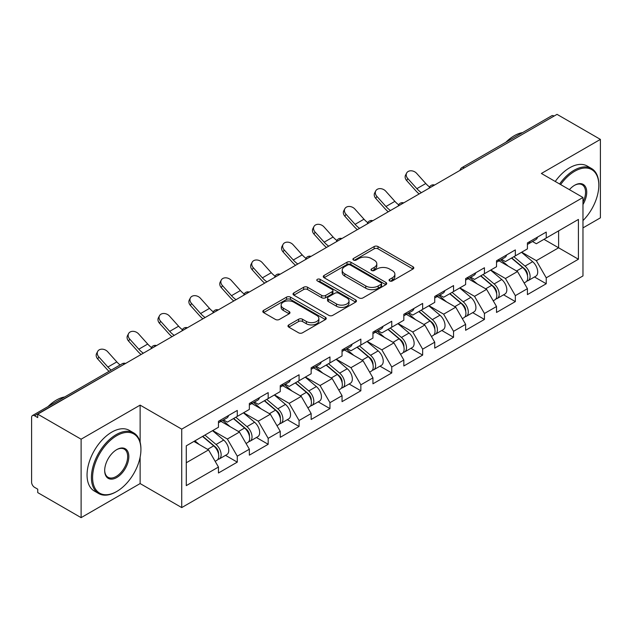 <?xml version="1.0" encoding="UTF-8"?>
<svg xmlns="http://www.w3.org/2000/svg" width="632" height="632" viewBox="0 0 632 632"><rect width="100%" height="100%" fill="white"/><g stroke="black" fill="none" stroke-linecap="round" stroke-linejoin="round"><path stroke-width="0.95" d="M389.628 280.932A1.928 1.114 0 0 0 392.353 280.932L413.004 269.003A2.749 1.588 0 0 0 413.81 267.881A2.749 1.588 0 0 0 413.004 266.759L378.015 246.559A2.749 1.588 0 0 0 374.128 246.559L353.47 258.48A1.928 1.114 0 0 0 352.909 259.27A1.928 1.114 0 0 0 353.47 260.052A1.928 1.114 0 0 0 356.195 260.052L358.865 258.512A8.801 5.08 0 0 1 371.308 258.512L374.223 260.194A8.801 5.08 0 0 1 376.798 263.789A8.801 5.08 0 0 1 374.223 267.375L371.553 268.924A1.928 1.114 0 0 0 370.992 269.706A1.928 1.114 0 0 0 371.553 270.488A1.928 1.114 0 0 0 374.27 270.488L376.949 268.948A8.801 5.08 0 0 1 389.391 268.948L392.306 270.63A8.801 5.08 0 0 1 394.882 274.225A8.801 5.08 0 0 1 392.306 277.811L389.628 279.36A1.928 1.114 0 0 0 389.067 280.142A1.928 1.114 0 0 0 389.628 280.932L389.628 279.36M288.785 324.895A2.749 1.588 0 0 0 287.979 326.017A2.749 1.588 0 0 0 288.785 327.139L298.604 332.811A2.749 1.588 0 0 0 302.491 332.811L325.433 319.563A2.749 1.588 0 0 0 326.238 318.441A2.749 1.588 0 0 0 325.433 317.319L290.436 297.119A2.749 1.588 0 0 0 286.549 297.119L263.615 310.359A2.749 1.588 0 0 0 262.809 311.489A2.749 1.588 0 0 0 263.615 312.611L275.473 319.452A2.749 1.588 0 0 0 279.36 319.452L289.172 313.788A2.749 1.588 0 0 0 289.977 312.666A2.749 1.588 0 0 0 289.172 311.544L283.294 308.147A7.355 4.242 0 0 1 281.137 305.145A7.355 4.242 0 0 1 285.68 301.219A7.355 4.242 0 0 1 293.698 302.143L316.735 315.439A7.355 4.242 0 0 1 318.883 318.441A7.355 4.242 0 0 1 314.349 322.367A7.355 4.242 0 0 1 306.33 321.443L302.491 319.231A2.749 1.588 0 0 0 298.604 319.231L288.785 324.895L288.785 327.139M140.13 405.128L81.109 439.201L37.738 414.165L557.029 114.353L600.4 139.395L541.379 173.468L582.973 197.484L181.724 429.144L140.13 405.128L140.13 442.21M359.063 297.901A2.749 1.588 0 0 0 362.95 297.901L385.891 284.661A2.749 1.588 0 0 0 386.697 283.539A2.749 1.588 0 0 0 385.891 282.417L350.894 262.217A2.749 1.588 0 0 0 347.007 262.217L324.074 275.457A2.749 1.588 0 0 0 323.268 276.579A2.749 1.588 0 0 0 324.074 277.701L359.063 297.901M318.133 281.343A1.928 1.114 0 0 1 320.084 281.619L320.084 279.328L355.658 299.868A2.749 1.588 0 0 1 356.464 300.99A2.749 1.588 0 0 1 355.658 302.112L332.724 315.36A2.749 1.588 0 0 1 328.83 315.36L293.841 295.152L293.841 292.908A2.749 1.588 0 0 0 293.035 294.03A2.749 1.588 0 0 0 293.841 295.152M293.841 292.908L303.66 287.244A2.749 1.588 0 0 1 307.547 287.244L321.735 295.436A2.749 1.588 0 0 0 325.622 295.436L332.14 291.676A2.749 1.588 0 0 0 332.945 290.554A2.749 1.588 0 0 0 332.14 289.432L317.367 280.9A1.928 1.114 0 0 1 316.798 280.118A1.928 1.114 0 0 1 317.991 279.091A1.928 1.114 0 0 1 320.084 279.328M81.109 439.201L81.109 517.648L140.13 483.567L181.724 507.583L181.724 429.144M181.724 507.583L582.973 275.923L582.973 197.484M225.521 455.348L237.277 462.134L237.277 456.186L227.37 439.035L212.715 430.574M237.277 462.134L218.459 472.997L218.459 467.048L186.274 485.629L186.274 445.837L218.459 427.256L218.459 421.307L237.277 410.445L237.277 416.393L249.356 409.418L249.356 403.469L268.173 392.606L268.173 398.555L280.252 391.579L280.252 385.639L299.07 374.768L299.07 380.717L311.149 373.741L311.149 367.8L329.959 356.938L329.959 362.879L342.046 355.903L342.046 349.962L360.856 339.1L360.856 345.04L372.943 338.065L372.943 332.124L391.753 321.261L391.753 327.202L403.832 320.227L403.832 314.286L422.65 303.423L422.65 309.364L434.729 302.396L434.729 296.447L453.547 285.585L453.547 291.534L465.626 284.558L465.626 278.609L484.444 267.747L484.444 273.695L496.523 266.72L496.523 260.771L515.341 249.909L515.341 255.857L527.42 248.882L527.42 242.933L546.23 232.07L546.23 238.019L578.414 219.438L578.414 259.231L546.23 277.811L536.331 260.661L521.677 252.2M534.482 276.974L546.23 283.752L546.23 277.811M546.23 283.752L527.42 294.615L527.42 288.674L515.341 295.65L505.434 278.499L490.78 270.038M503.586 294.812L515.341 301.59L515.341 295.65M515.341 301.59L496.523 312.453L496.523 306.512L484.444 313.488L474.537 296.337L459.883 287.868M472.689 312.65L484.444 319.429L484.444 313.488M484.444 319.429L465.626 330.291L465.626 324.35L453.547 331.326L443.64 314.167L428.986 305.706M441.792 330.481L453.547 337.267L453.547 331.326M453.547 337.267L434.729 348.129L434.729 342.188L422.65 349.156L412.751 332.005L398.089 323.545M410.903 348.319L422.65 355.105L422.65 349.156M422.65 355.105L403.832 365.968L403.832 360.019L391.753 366.995L381.854 349.844L367.192 341.383M380.006 366.157L391.753 372.943L391.753 366.995M391.753 372.943L372.943 383.806L372.943 377.857L360.856 384.833L350.958 367.682L336.303 359.221M349.109 383.995L360.856 390.781L360.856 384.833M360.856 390.781L342.046 401.644L342.046 395.695L329.959 402.671L320.061 385.52L305.406 377.059M318.212 401.834L329.959 408.62L329.959 402.671M329.959 408.62L311.149 419.482L311.149 413.533L299.07 420.509L289.164 403.358L274.509 394.897M287.315 419.672L299.07 426.458L299.07 420.509M299.07 426.458L280.252 437.32L280.252 431.372L268.173 438.347L258.267 421.196L243.612 412.736M256.418 437.51L268.173 444.296L268.173 438.347M268.173 444.296L249.356 455.159L249.356 449.21L237.277 456.186M223.546 419.901L227.37 422.113L237.277 416.393M227.37 439.035L239.457 432.059L220.971 421.386M249.356 449.21L239.457 432.059M254.443 402.063L258.267 404.275L268.173 398.555M258.267 421.196L270.346 414.221L251.868 403.548M280.252 431.372L270.346 414.221M285.332 384.224L289.164 386.436L299.07 380.717M289.164 403.358L301.243 396.382L282.765 385.71M311.149 413.533L301.243 396.382M316.229 366.386L320.061 368.598L329.959 362.879M320.061 385.52L332.14 378.544L313.654 367.871M342.046 395.695L332.14 378.544M347.126 348.548L350.958 350.76L360.856 345.04M350.958 367.682L363.037 360.706L344.551 350.033M372.943 377.857L363.037 360.706M378.023 330.71L381.854 332.922L391.753 327.202M381.854 349.844L393.933 342.868L375.447 332.195M403.832 360.019L393.933 342.868M408.92 312.872L412.751 315.084L422.65 309.364M412.751 332.005L424.83 325.03L406.344 314.365M434.729 342.188L424.83 325.03M439.817 295.033L443.64 297.245L453.547 291.534M443.64 314.167L455.727 307.199L437.241 296.527M465.626 324.35L455.727 307.199M470.714 277.203L474.537 279.407L484.444 273.695M474.537 296.337L486.616 289.361L468.138 278.688M496.523 306.512L486.616 289.361M501.603 259.365L505.434 261.569L515.341 255.857M505.434 278.499L517.513 271.523L499.035 260.85M527.42 288.674L517.513 271.523M554.059 116.067L464.338 167.867M463.074 168.594A4.203 2.425 120 0 1 464.141 167.757A4.203 2.425 60 0 0 462.039 167.543L551.76 115.751A4.203 2.425 60 0 1 553.861 115.956M532.5 241.527L536.331 243.739L546.23 238.019M536.331 260.661L558.609 247.791L558.609 230.87L578.414 219.438M543.954 239.331L578.414 259.231M582.973 227.899L600.4 217.835L600.4 139.395M81.109 517.648L37.738 492.604L37.738 489.176L34.57 487.343A4.203 2.425 -120 0 1 31.6 482.2L31.6 417.476A4.203 2.425 -120 0 1 32.469 415.556A4.203 2.425 -120 0 1 34.57 415.761L37.738 417.594L37.738 414.165M186.274 462.758L208.56 449.897L193.905 441.436M218.459 467.048L208.56 449.897M140.13 483.567L140.13 457.149M390.402 281.2L392.306 280.102A8.801 5.08 0 0 0 394.882 276.508L394.882 274.225M376.798 263.789L376.798 266.072A8.801 5.08 0 0 1 374.223 269.667L372.319 270.765M412.973 269.027L378.015 248.842A2.749 1.588 0 0 0 374.128 248.842L354.244 260.329M385.852 284.684L350.894 264.5A2.749 1.588 0 0 0 347.007 264.5L324.105 277.725M381.033 284.321A1.928 1.114 0 0 0 381.594 283.539A1.928 1.114 0 0 0 381.033 282.757L350.318 265.021A1.928 1.114 0 0 0 347.592 265.021L344.772 266.649A8.801 5.08 0 0 0 342.196 270.235A8.801 5.08 0 0 0 344.772 273.83L365.77 285.948A8.801 5.08 0 0 0 378.213 285.948L381.033 284.321L381.033 286.612A1.928 1.114 0 0 0 381.594 285.822L381.594 283.539M342.196 270.235L342.196 272.526A8.801 5.08 0 0 0 344.772 276.121L344.772 273.83M381.033 286.612L378.213 288.239A8.801 5.08 0 0 1 365.77 288.239L344.772 276.121M293.88 295.176L303.66 289.527L303.66 287.244M332.945 290.554L332.945 292.837A2.749 1.588 0 0 1 332.14 293.959L325.622 297.719A2.749 1.588 0 0 1 321.735 297.719L307.547 289.527A2.749 1.588 0 0 0 303.66 289.527M320.084 281.619L355.626 302.135M336.461 303.937A7.355 4.242 0 0 0 344.48 304.861A7.355 4.242 0 0 0 349.014 300.935A7.355 4.242 0 0 0 346.865 297.933L338.744 293.248A2.749 1.588 0 0 0 334.857 293.248L328.348 297.008A2.749 1.588 0 0 0 327.542 298.13A2.749 1.588 0 0 0 328.348 299.252L336.461 303.937L336.461 306.228A7.355 4.242 0 0 0 344.48 307.144A7.355 4.242 0 0 0 349.014 303.226L349.014 300.935M327.542 298.13L327.542 300.413A2.749 1.588 0 0 0 328.348 301.535L328.348 299.252M336.461 306.228L328.348 301.535M318.883 318.441L318.883 320.732A7.355 4.242 0 0 1 314.349 324.651A7.355 4.242 0 0 1 306.33 323.734L302.491 321.514A2.749 1.588 0 0 0 298.604 321.514L288.824 327.163M281.137 305.145L281.137 307.428A7.355 4.242 0 0 0 283.294 310.43L283.294 308.147M289.14 313.804L283.294 310.43M325.393 319.587L290.436 299.41A2.749 1.588 0 0 0 286.549 299.41L263.647 312.627M525.066 269.248L523.675 268.442M526.835 281.027A9.243 5.333 -120 0 0 528.178 280.608A9.243 5.333 -120 0 0 529.837 274.154A9.243 5.333 -120 0 0 525.026 266.104L513.879 256.695M528.178 280.608L535.802 276.208A9.243 5.333 -120 0 0 537.461 269.753A9.243 5.333 -120 0 0 532.65 261.695L521.503 252.294M511.73 257.935L524.449 268.663A5.601 3.231 60 0 1 527.467 275.568M524.118 282.954L525.8 281.983A9.243 5.333 -120 0 0 527.459 275.528A9.243 5.333 -120 0 0 522.648 267.47L511.501 258.069M508.286 266.19L500.765 259.847M419.135 193.961A22.404 12.94 60 0 1 415.785 190.73L406.692 180.61A6.304 4.835 -152.4 0 1 405.562 175.119L406.645 173.042A6.304 4.835 27.6 0 0 407.774 178.54L416.867 188.66A18.762 10.831 -120 0 0 421.402 192.657M429.57 186.985A18.762 10.831 -120 0 1 425.778 183.517L416.686 173.397A6.304 4.835 27.6 0 0 406.645 173.042M529.9 241.503A9.243 5.333 60 0 1 528.178 244.023A9.243 5.333 60 0 1 527.42 244.331M537.524 237.103A9.243 5.333 60 0 1 535.802 239.623L528.178 244.023M582.973 220.592A34.168 19.726 120 0 0 598.812 185.247A34.168 19.726 120 0 0 574.654 171.296A34.168 19.726 120 0 0 560.624 184.584M559.604 183.991A35.013 20.216 -60 0 1 574.061 170.269A35.013 20.216 -60 0 1 591.568 168.539A35.013 20.216 -60 0 1 598.812 184.56L598.812 185.247M569.416 189.655A17.088 9.867 -60 0 1 574.654 185.247L574.654 185.247A17.088 9.867 -60 0 1 585.872 187.546A17.088 9.867 -60 0 1 582.973 204.515M582.973 202.082A16.242 9.377 120 0 0 582.183 184.789A16.242 9.377 120 0 0 574.354 185.429M505.916 142.216A35.013 20.216 -60 0 1 514.251 135.738A35.013 20.216 -60 0 1 522.577 132.594M555.252 181.479A35.013 20.216 -60 0 1 569.701 167.757A35.013 20.216 -60 0 1 587.207 166.019L591.568 168.539M116.762 435.661A34.168 19.726 120 0 0 92.596 477.508A34.168 19.726 120 0 0 116.762 491.459L116.17 491.807A35.013 20.216 -60 0 1 98.663 493.537A35.013 20.216 -60 0 1 93.299 465.484A35.013 20.216 -60 0 1 116.17 434.634A35.013 20.216 -60 0 1 133.676 432.896A35.013 20.216 -60 0 1 140.92 448.925L140.92 449.613A34.168 19.726 120 0 0 116.762 435.661M116.762 449.613L116.762 449.613A17.088 9.867 -60 0 1 128.841 456.588A17.088 9.867 -60 0 1 116.762 477.508A17.088 9.867 -60 0 1 104.683 470.532A17.088 9.867 -60 0 1 116.762 449.613L116.762 449.613M104.683 470.184A16.242 9.377 120 0 0 108.048 477.286A16.242 9.377 120 0 0 116.17 476.481A16.242 9.377 120 0 0 126.779 462.166A16.242 9.377 120 0 0 124.291 449.147A16.242 9.377 120 0 0 116.462 449.787M48.024 406.574A35.013 20.216 -60 0 1 56.359 400.096A35.013 20.216 -60 0 1 64.685 396.959M98.663 493.537L94.302 491.024A35.013 20.216 -60 0 1 88.938 462.964A35.013 20.216 -60 0 1 111.809 432.114A35.013 20.216 -60 0 1 129.315 430.384L133.676 432.896M116.17 491.807L116.762 491.459A34.168 19.726 120 0 0 140.92 449.613M494.169 287.086L492.778 286.28M495.938 298.865A9.243 5.333 -120 0 0 497.281 298.446A9.243 5.333 -120 0 0 498.94 291.992A9.243 5.333 -120 0 0 494.129 283.942L482.982 274.533M497.281 298.446L504.905 294.046A9.243 5.333 -120 0 0 506.572 287.592A9.243 5.333 -120 0 0 501.753 279.534L490.606 270.133M480.834 275.773L493.553 286.501A5.601 3.231 60 0 1 496.578 293.406M493.221 300.793L494.903 299.821A9.243 5.333 -120 0 0 496.57 293.367A9.243 5.333 -120 0 0 491.751 285.308L480.604 275.908M477.389 284.029L469.868 277.685M463.272 304.924L461.881 304.118M465.041 316.703A9.243 5.333 -120 0 0 466.384 316.284A9.243 5.333 -120 0 0 468.043 309.83A9.243 5.333 -120 0 0 463.232 301.78L452.085 292.371M466.384 316.284L474.008 311.884A9.243 5.333 -120 0 0 475.675 305.43A9.243 5.333 -120 0 0 470.856 297.372L459.709 287.971M449.937 293.611L462.656 304.34A5.601 3.231 60 0 1 465.681 311.244M462.324 318.631L464.007 317.659A9.243 5.333 -120 0 0 465.673 311.197A9.243 5.333 -120 0 0 460.854 303.147L449.708 293.746M446.5 301.867L438.971 295.523M432.375 322.755L430.984 321.957M434.144 334.541A9.243 5.333 -120 0 0 435.488 334.123A9.243 5.333 -120 0 0 437.154 327.668A9.243 5.333 -120 0 0 432.335 319.61L421.188 310.209M435.488 334.123L443.119 329.722A9.243 5.333 -120 0 0 444.778 323.26A9.243 5.333 -120 0 0 439.967 315.21L428.82 305.809M419.048 311.45L431.759 322.178A5.601 3.231 60 0 1 434.784 329.082M431.427 336.469L433.118 335.497A9.243 5.333 -120 0 0 434.777 329.035A9.243 5.333 -120 0 0 429.958 320.985L418.819 311.584M415.603 319.705L408.082 313.361M401.478 340.593L400.096 339.795M403.248 352.38A9.243 5.333 -120 0 0 404.599 351.961A9.243 5.333 -120 0 0 406.257 345.507A9.243 5.333 -120 0 0 401.438 337.449L390.3 328.048M404.599 351.961L412.222 347.56A9.243 5.333 -120 0 0 413.881 341.098A9.243 5.333 -120 0 0 409.07 333.048L397.923 323.647M388.151 329.288L400.862 340.016A5.601 3.231 60 0 1 403.888 346.913M400.538 354.307L402.221 353.335A9.243 5.333 -120 0 0 403.88 346.873A9.243 5.333 -120 0 0 399.068 338.823L387.922 329.422M384.706 337.543L377.185 331.2M370.581 358.431L369.199 357.633M372.359 370.218A9.243 5.333 -120 0 0 373.702 369.799A9.243 5.333 -120 0 0 375.361 363.345A9.243 5.333 -120 0 0 370.55 355.287L359.403 345.886M373.702 369.799L381.325 365.399A9.243 5.333 -120 0 0 382.984 358.937A9.243 5.333 -120 0 0 378.173 350.886L367.026 341.485M357.254 347.126L369.965 357.854A5.601 3.231 60 0 1 372.991 364.751M369.641 372.145L371.324 371.174A9.243 5.333 -120 0 0 372.983 364.711A9.243 5.333 -120 0 0 368.172 356.661L357.025 347.26M353.809 355.382L346.289 349.038M388.245 211.799A22.404 12.94 60 0 1 384.888 208.568L375.795 198.448A6.304 4.835 -152.4 0 1 374.665 192.95L375.748 190.88A6.304 4.835 27.6 0 0 376.877 196.378L385.97 206.498A18.762 10.831 -120 0 0 390.505 210.495M398.673 204.823A18.762 10.831 -120 0 1 394.882 201.355L385.789 191.227A6.304 4.835 27.6 0 0 375.748 190.88M499.004 259.341A9.243 5.333 60 0 1 497.281 261.861A9.243 5.333 60 0 1 496.523 262.169M506.627 254.941A9.243 5.333 60 0 1 504.905 257.453L497.281 261.861M357.349 229.637A22.404 12.94 60 0 1 353.991 226.406L344.898 216.286A6.304 4.835 -152.4 0 1 343.769 210.788L344.851 208.718A6.304 4.835 27.6 0 0 345.981 214.216L355.073 224.336A18.762 10.831 -120 0 0 359.616 228.334M367.777 222.662A18.762 10.831 -120 0 1 363.985 219.193L354.892 209.066A6.304 4.835 27.6 0 0 344.851 208.718M468.107 277.179A9.243 5.333 60 0 1 466.384 279.7A9.243 5.333 60 0 1 465.626 280.008M475.73 272.779A9.243 5.333 60 0 1 474.008 275.291L466.384 279.7M326.452 247.475A22.404 12.94 60 0 1 323.094 244.244L314.001 234.124A6.304 4.835 -152.4 0 1 312.872 228.626L313.954 226.556A6.304 4.835 27.6 0 0 315.084 232.055L324.177 242.175A18.762 10.831 -120 0 0 328.719 246.172M336.88 240.5A18.762 10.831 -120 0 1 333.096 237.032L323.995 226.904A6.304 4.835 27.6 0 0 313.954 226.556M437.21 295.018A9.243 5.333 60 0 1 435.488 297.538A9.243 5.333 60 0 1 434.729 297.846M444.833 290.609A9.243 5.333 60 0 1 443.119 293.13L435.488 297.538M295.555 265.314A22.404 12.94 60 0 1 292.197 262.083L283.104 251.963A6.304 4.835 -152.4 0 1 281.975 246.464L283.065 244.394A6.304 4.835 27.6 0 0 284.187 249.893L293.288 260.013A18.762 10.831 -120 0 0 297.822 264.01M305.983 258.338A18.762 10.831 -120 0 1 302.199 254.87L293.098 244.742A6.304 4.835 27.6 0 0 283.065 244.394M406.313 312.856A9.243 5.333 60 0 1 404.599 315.368A9.243 5.333 60 0 1 403.832 315.684M413.936 308.448A9.243 5.333 60 0 1 412.222 310.968L404.599 315.368M264.658 283.152A22.404 12.94 60 0 1 261.3 279.921L252.208 269.801A6.304 4.835 -152.4 0 1 251.086 264.302L252.168 262.233A6.304 4.835 27.6 0 0 253.29 267.723L262.391 277.851A18.762 10.831 -120 0 0 266.925 281.84M275.094 276.176A18.762 10.831 -120 0 1 271.302 272.708L262.209 262.58A6.304 4.835 27.6 0 0 252.168 262.233M375.416 330.694A9.243 5.333 60 0 1 373.702 333.206A9.243 5.333 60 0 1 372.943 333.522M383.047 326.286A9.243 5.333 60 0 1 381.325 328.806L373.702 333.206M339.684 376.269L338.302 375.471M341.462 388.056A9.243 5.333 -120 0 0 342.805 387.637A9.243 5.333 -120 0 0 344.464 381.175A9.243 5.333 -120 0 0 339.653 373.125L328.506 363.724M342.805 387.637L350.428 383.237A9.243 5.333 -120 0 0 352.087 376.775A9.243 5.333 -120 0 0 347.276 368.725L336.129 359.324M326.357 364.964L339.068 375.692A5.601 3.231 60 0 1 342.094 382.589M338.744 389.983L340.427 389.012A9.243 5.333 -120 0 0 342.086 382.55A9.243 5.333 -120 0 0 337.275 374.5L326.128 365.099M322.913 373.22L315.392 366.876M233.761 300.99A22.404 12.94 60 0 1 230.411 297.759L221.311 287.639A6.304 4.835 -152.4 0 1 220.189 282.141L221.271 280.071A6.304 4.835 27.6 0 0 222.401 285.561L231.494 295.689A18.762 10.831 -120 0 0 236.028 299.679M244.197 294.014A18.762 10.831 -120 0 1 240.405 290.538L231.312 280.418A6.304 4.835 27.6 0 0 221.271 280.071M344.527 348.524A9.243 5.333 60 0 1 342.805 351.044A9.243 5.333 60 0 1 342.046 351.36M352.15 344.124A9.243 5.333 60 0 1 350.428 346.644L342.805 351.044M308.787 394.107L307.405 393.309M310.565 405.894A9.243 5.333 -120 0 0 311.908 405.475A9.243 5.333 -120 0 0 313.567 399.013A9.243 5.333 -120 0 0 308.756 390.963L297.609 381.562M311.908 405.475L319.531 401.075A9.243 5.333 -120 0 0 321.19 394.613A9.243 5.333 -120 0 0 316.379 386.563L305.232 377.154M295.46 382.802L308.179 393.531A5.601 3.231 60 0 1 311.197 400.427M307.847 407.822L309.53 406.85A9.243 5.333 -120 0 0 311.189 400.388A9.243 5.333 -120 0 0 306.378 392.338L295.231 382.929M292.016 391.058L284.495 384.706M202.864 318.828A22.404 12.94 60 0 1 199.515 315.597L190.422 305.469A6.304 4.835 -152.4 0 1 189.292 299.979L190.374 297.909A6.304 4.835 27.6 0 0 191.504 303.4L200.597 313.527A18.762 10.831 -120 0 0 205.131 317.517M213.3 311.853A18.762 10.831 -120 0 1 209.508 308.377L200.415 298.257A6.304 4.835 27.6 0 0 190.374 297.909M313.63 366.363A9.243 5.333 60 0 1 311.908 368.883A9.243 5.333 60 0 1 311.149 369.199M321.253 361.962A9.243 5.333 60 0 1 319.531 364.482L311.908 368.883M277.898 411.946L276.508 411.148M279.668 423.732A9.243 5.333 -120 0 0 281.011 423.314A9.243 5.333 -120 0 0 282.67 416.851A9.243 5.333 -120 0 0 277.859 408.801L266.712 399.4M281.011 423.314L288.634 418.913A9.243 5.333 -120 0 0 290.293 412.451A9.243 5.333 -120 0 0 285.482 404.401L274.335 394.992M264.563 400.641L277.282 411.361A5.601 3.231 60 0 1 280.308 418.266M276.95 425.652L278.633 424.68A9.243 5.333 -120 0 0 280.292 418.226A9.243 5.333 -120 0 0 275.481 410.176L264.334 400.767M261.119 408.896L253.598 402.545M171.975 336.666A22.404 12.94 60 0 1 168.618 333.435L159.525 323.308A6.304 4.835 -152.4 0 1 158.395 317.817L159.477 315.747A6.304 4.835 27.6 0 0 160.607 321.238L169.7 331.365A18.762 10.831 -120 0 0 174.235 335.355M182.403 329.691A18.762 10.831 -120 0 1 178.611 326.215L169.518 316.095A6.304 4.835 27.6 0 0 159.477 315.747M282.733 384.201A9.243 5.333 60 0 1 281.011 386.721A9.243 5.333 60 0 1 280.252 387.037M290.357 379.8A9.243 5.333 60 0 1 288.634 382.32L281.011 386.721M247.001 429.784L245.611 428.986M248.771 441.563A9.243 5.333 -120 0 0 250.114 441.152A9.243 5.333 -120 0 0 251.773 434.69A9.243 5.333 -120 0 0 246.962 426.639L235.815 417.238M250.114 441.152L257.738 436.744A9.243 5.333 -120 0 0 259.404 430.289A9.243 5.333 -120 0 0 254.585 422.239L243.439 412.83M233.666 418.471L246.385 429.199A5.601 3.231 60 0 1 249.411 436.104M246.053 443.49L247.736 442.519A9.243 5.333 -120 0 0 249.403 436.064A9.243 5.333 -120 0 0 244.584 428.014L233.437 418.605M230.23 426.734L222.701 420.383M141.078 354.505A22.404 12.94 60 0 1 137.721 351.274L128.628 341.146A6.304 4.835 -152.4 0 1 127.498 335.655L128.58 333.585A6.304 4.835 27.6 0 0 129.71 339.076L138.803 349.196A18.762 10.831 -120 0 0 143.338 353.193M151.506 347.529A18.762 10.831 -120 0 1 147.714 344.053L138.621 333.933A6.304 4.835 27.6 0 0 128.58 333.585M251.836 402.039A9.243 5.333 60 0 1 250.114 404.559A9.243 5.333 60 0 1 249.356 404.875M259.46 397.639A9.243 5.333 60 0 1 257.738 400.159L250.114 404.559M216.105 447.622L214.714 446.824M217.874 459.401A9.243 5.333 -120 0 0 219.217 458.99A9.243 5.333 -120 0 0 220.884 452.528A9.243 5.333 -120 0 0 216.065 444.478L204.918 435.069M219.217 458.99L226.849 454.582A9.243 5.333 -120 0 0 228.508 448.127A9.243 5.333 -120 0 0 223.689 440.077L212.55 430.668M202.777 436.309L215.488 447.037A5.601 3.231 60 0 1 218.514 453.942M215.157 461.328L216.839 460.357A9.243 5.333 -120 0 0 218.506 453.902A9.243 5.333 -120 0 0 213.687 445.852L202.54 436.443M199.333 444.565L194.917 440.844M109.044 371.347A22.404 12.94 60 0 1 106.824 369.112L97.731 358.984A6.304 4.835 -152.4 0 1 96.601 353.493L97.684 351.424A6.304 4.835 27.6 0 0 98.813 356.914L107.906 367.034A18.762 10.831 -120 0 0 111.177 370.115M120.088 364.972A18.762 10.831 -120 0 1 116.817 361.891L107.724 351.771A6.304 4.835 27.6 0 0 97.684 351.424M220.939 419.877A9.243 5.333 60 0 1 219.217 422.397A9.243 5.333 60 0 1 218.459 422.713M228.563 415.477A9.243 5.333 60 0 1 226.849 417.997L219.217 422.397M124.488 364.079L34.57 415.761M125.357 363.582A4.203 2.425 -60 0 0 124.291 363.969A4.203 2.425 -120 0 0 122.189 363.755L32.469 415.556M432.177 186.432A4.203 2.425 120 0 1 433.244 185.595A4.203 2.425 -60 0 1 434.31 185.208M401.281 204.27A4.203 2.425 120 0 1 402.347 203.425A4.203 2.425 -60 0 1 403.413 203.038M370.392 222.108A4.203 2.425 120 0 1 371.45 221.263A4.203 2.425 -60 0 1 372.517 220.876M339.495 239.947A4.203 2.425 120 0 1 340.561 239.101A4.203 2.425 -60 0 1 341.628 238.714M308.598 257.785A4.203 2.425 120 0 1 309.664 256.94A4.203 2.425 -60 0 1 310.731 256.553M277.701 275.623A4.203 2.425 120 0 1 278.767 274.778A4.203 2.425 -60 0 1 279.834 274.391M246.804 293.461A4.203 2.425 120 0 1 247.87 292.616A4.203 2.425 -60 0 1 248.937 292.229M215.907 311.3A4.203 2.425 120 0 1 216.974 310.454A4.203 2.425 -60 0 1 218.04 310.067M185.01 329.138A4.203 2.425 120 0 1 186.077 328.292A4.203 2.425 -60 0 1 187.143 327.905M154.113 346.976A4.203 2.425 120 0 1 155.18 346.131A4.203 2.425 -60 0 1 156.246 345.743M392.306 280.102L392.306 277.811M371.553 270.488L371.553 268.924M374.223 269.667L374.223 267.375M353.47 260.052L353.47 258.48M374.128 248.842L374.128 246.559M378.015 248.842L378.015 246.559M413.004 269.003L413.004 266.759M324.074 277.701L324.074 275.457M347.007 264.5L347.007 262.217M350.894 264.5L350.894 262.217M385.891 284.661L385.891 282.417M365.77 288.239L365.77 285.948M378.213 288.239L378.213 285.948M307.547 289.527L307.547 287.244M321.735 297.719L321.735 295.436M325.622 297.719L325.622 295.436M332.14 293.959L332.14 291.676M355.658 302.112L355.658 299.868M298.604 321.514L298.604 319.231M302.491 321.514L302.491 319.231M306.33 323.734L306.33 321.443M289.172 313.788L289.172 311.544M263.615 312.611L263.615 310.359M286.549 299.41L286.549 297.119M290.436 299.41L290.436 297.119M325.433 319.563L325.433 317.319M525.026 266.104L532.65 261.695M516.581 270.978L522.648 267.47M407.774 178.54L406.692 180.61M425.778 183.517L416.867 188.66M494.129 283.942L501.753 279.534M485.684 288.816L491.751 285.308M463.232 301.78L470.856 297.372M454.787 306.654L460.854 303.147M432.335 319.61L439.967 315.21M423.89 324.493L429.958 320.985M401.438 337.449L409.07 333.048M392.993 342.331L399.068 338.823M370.55 355.287L378.173 350.886M362.097 360.169L368.172 356.661M376.877 196.378L375.795 198.448M394.882 201.355L385.97 206.498M345.981 214.216L344.898 216.286M363.985 219.193L355.073 224.336M315.084 232.055L314.001 234.124M333.096 237.032L324.177 242.175M284.187 249.893L283.104 251.963M302.199 254.87L293.288 260.013M253.29 267.723L252.208 269.801M271.302 272.708L262.391 277.851M339.653 373.125L347.276 368.725M331.2 378.007L337.275 374.5M222.401 285.561L221.311 287.639M240.405 290.538L231.494 295.689M308.756 390.963L316.379 386.563M300.311 395.845L306.378 392.338M191.504 303.4L190.422 305.469M209.508 308.377L200.597 313.527M277.859 408.801L285.482 404.401M269.414 413.676L275.481 410.176M160.607 321.238L159.525 323.308M178.611 326.215L169.7 331.365M246.962 426.639L254.585 422.239M238.517 431.514L244.584 428.014M129.71 339.076L128.628 341.146M147.714 344.053L138.803 349.196M216.065 444.478L223.689 440.077M207.62 449.352L213.687 445.852M98.813 356.914L97.731 358.984M116.817 361.891L107.906 367.034M462.039 167.543A4.203 4.203 0 0 0 460.025 170.364M434.595 185.042A4.203 4.203 0 0 0 429.128 188.202M403.698 202.88A4.203 4.203 0 0 0 398.231 206.032M372.801 220.718A4.203 4.203 0 0 0 367.334 223.87M341.904 238.556A4.203 4.203 0 0 0 336.437 241.708M311.007 256.394A4.203 4.203 0 0 0 305.54 259.547M280.11 274.233A4.203 4.203 0 0 0 274.644 277.385M249.221 292.071A4.203 4.203 0 0 0 243.755 295.223M218.324 309.901A4.203 4.203 0 0 0 212.858 313.061M187.428 327.739A4.203 4.203 0 0 0 181.961 330.899M156.531 345.578A4.203 4.203 0 0 0 151.064 348.738M125.634 363.416A4.203 4.203 0 0 0 122.189 363.755"/></g></svg>
